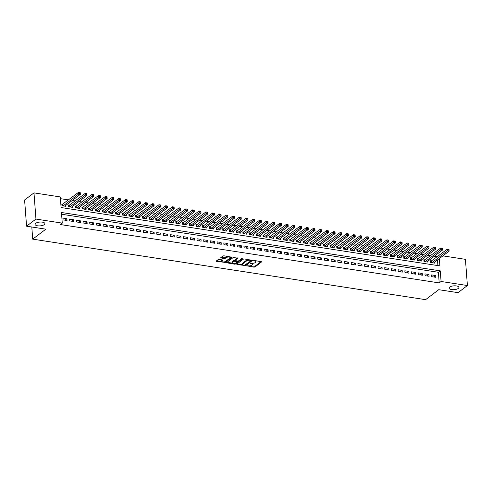 <?xml version="1.0" encoding="UTF-8"?>
<svg xmlns="http://www.w3.org/2000/svg" width="492" height="492" viewBox="0 0 492 492"><rect width="100%" height="100%" fill="white"/><g stroke="black" fill="none" stroke-linecap="round" stroke-linejoin="round"><path stroke-width="0.74" d="M246.781 265.821L253.977 267.162L255.004 266.984L261.732 261.793L254.352 260.489L253.565 260.729L254.739 261.024A2.417 0.935 175.7 0 1 255.975 261.738A2.417 0.935 175.7 0 1 255.668 262.242L255.114 262.66A2.417 0.935 175.7 0 1 251.83 263.232L250.207 263.22L251.314 263.626A2.417 0.935 175.7 0 1 252.55 264.339A2.417 0.935 175.7 0 1 252.242 264.844L251.689 265.262A2.417 0.935 175.7 0 1 248.405 265.834L246.781 265.821M44.268 224.635A4.926 1.913 175.7 0 0 44.889 223.608A4.926 1.913 175.7 0 0 41.15 222.04A4.926 1.913 175.7 0 0 35.682 223.313A4.926 1.913 175.7 0 0 35.061 224.346A4.926 1.913 175.7 0 0 38.806 225.908A4.926 1.913 175.7 0 0 44.268 224.635M458.286 288.417A4.926 1.913 175.7 0 0 458.907 287.383A4.926 1.913 175.7 0 0 455.168 285.821A4.926 1.913 175.7 0 0 449.7 287.094A4.926 1.913 175.7 0 0 449.079 288.121A4.926 1.913 175.7 0 0 452.824 289.69A4.926 1.913 175.7 0 0 458.286 288.417M219.161 259.432L218.134 259.61L216.277 261.018L216.566 261.4L225.354 262.421L232.083 257.224L223.928 255.803L222.907 255.981L220.564 257.851L224.272 258.583L226.412 257.562A2.023 0.781 175.7 0 1 228.651 257.039A2.023 0.781 175.7 0 1 230.188 257.679A2.023 0.781 175.7 0 1 229.93 258.103L225.57 261.418A2.023 0.781 175.7 0 1 223.325 261.941A2.023 0.781 175.7 0 1 221.794 261.295A2.023 0.781 175.7 0 1 222.046 260.877L222.87 260.163L222.482 259.942L219.161 259.432M442.911 255.871L465.432 259.339L467.4 285.532L458.021 292.66L438.741 289.69L425.611 299.665L32.712 239.143L45.848 229.167L26.568 226.197L35.947 219.069L33.979 192.876L60.295 196.929L61.094 207.55L439.916 265.908L439.362 258.564M467.4 285.532L441.084 281.479L440.285 270.858L61.469 212.507L62.263 223.128L35.947 219.069M62.263 223.128L60.387 224.549L439.208 282.906L441.084 281.479M236.744 264.173L237.033 264.555L245.822 265.569L252.55 260.379L244.395 258.958L243.374 259.136L236.744 264.173M234.567 264.173L226.412 262.753L233.14 257.562L237.876 258.115L234.992 260.477L237.581 261.037L238.608 260.858L241.406 258.737L242.396 258.767L235.588 263.995L234.567 264.173L234.438 263.454M62.994 204.131L61.826 203.952L61.955 205.724L65.977 206.345L65.903 205.33M69.704 205.164L68.529 204.986L68.659 206.757L72.681 207.378L72.607 206.363M76.408 206.197L75.233 206.019L75.368 207.79L79.39 208.405L79.31 207.396M83.111 207.23L81.936 207.052L82.072 208.823L86.094 209.438L86.02 208.43M89.815 208.264L88.64 208.085L88.775 209.856L92.797 210.471L92.724 209.457M96.518 209.297L95.35 209.118L95.479 210.89L99.501 211.505L99.427 210.49M103.228 210.33L102.053 210.152L102.182 211.917L106.21 212.538L106.131 211.523M109.931 211.363L108.757 211.185L108.892 212.95L112.914 213.571L112.834 212.556M116.635 212.396L115.46 212.218L115.595 213.983L119.617 214.604L119.544 213.59M123.338 213.43L122.164 213.251L122.299 215.016L126.321 215.637L126.247 214.623M130.042 214.463L128.873 214.278L129.002 216.049L133.025 216.671L132.951 215.656M136.751 215.496L135.577 215.312L135.706 217.083L139.734 217.704L139.654 216.689M143.455 216.529L142.28 216.345L142.416 218.116L146.438 218.737L146.358 217.722M150.158 217.562L148.984 217.378L149.119 219.149L153.141 219.77L153.067 218.755M156.862 218.596L155.687 218.411L155.823 220.182L159.845 220.803L159.771 219.789M163.565 219.629L162.397 219.444L162.526 221.215L166.548 221.837L166.474 220.822M170.275 220.656L169.1 220.477L169.23 222.249L173.258 222.87L173.178 221.855M176.979 221.689L175.804 221.511L175.939 223.282L179.961 223.903L179.881 222.888M183.682 222.722L182.507 222.544L182.643 224.315L186.665 224.936L186.591 223.922M190.386 223.755L189.211 223.577L189.346 225.348L193.368 225.963L193.294 224.955M197.089 224.789L195.921 224.61L196.05 226.382L200.072 226.996L199.998 225.988M203.799 225.822L202.624 225.643L202.753 227.415L206.781 228.03L206.702 227.015M210.502 226.855L209.328 226.677L209.463 228.448L213.485 229.063L213.405 228.048M217.206 227.888L216.031 227.71L216.166 229.475L220.188 230.096L220.115 229.081M223.909 228.921L222.735 228.743L222.87 230.508L226.892 231.129L226.818 230.115M230.613 229.955L229.444 229.776L229.573 231.541L233.595 232.162L233.522 231.148M237.322 230.988L236.148 230.81L236.277 232.575L240.305 233.196L240.225 232.181M244.026 232.021L242.851 231.837L242.987 233.608L247.009 234.229L246.929 233.214M250.729 233.054L249.555 232.87L249.69 234.641L253.712 235.262L253.638 234.247M257.433 234.087L256.258 233.903L256.393 235.674L260.416 236.295L260.342 235.281M264.136 235.121L262.968 234.936L263.097 236.707L267.119 237.328L267.045 236.314M270.846 236.154L269.671 235.969L269.8 237.741L273.829 238.362L273.749 237.347M277.55 237.187L276.375 237.003L276.51 238.774L280.532 239.395L280.452 238.38M284.253 238.22L283.078 238.036L283.214 239.807L287.236 240.428L287.162 239.413M290.957 239.247L289.782 239.069L289.917 240.84L293.939 241.461L293.865 240.447M297.66 240.28L296.492 240.102L296.621 241.873L300.643 242.495L300.569 241.48M304.37 241.314L303.195 241.135L303.324 242.907L307.352 243.528L307.272 242.513M311.073 242.347L309.898 242.169L310.034 243.94L314.056 244.555L313.976 243.546M317.777 243.38L316.602 243.202L316.737 244.973L320.759 245.588L320.686 244.573M324.48 244.413L323.305 244.235L323.441 246.006L327.463 246.621L327.389 245.606M331.184 245.447L330.015 245.268L330.144 247.039L334.166 247.654L334.093 246.64M337.893 246.48L336.719 246.301L336.848 248.066L340.876 248.688L340.796 247.673M344.597 247.513L343.422 247.335L343.557 249.1L347.58 249.721L347.5 248.706M351.3 248.546L350.126 248.368L350.261 250.133L354.283 250.754L354.209 249.739M358.004 249.579L356.829 249.395L356.964 251.166L360.987 251.787L360.913 250.772M364.707 250.612L363.539 250.428L363.668 252.199L367.69 252.82L367.616 251.806M371.417 251.646L370.242 251.461L370.378 253.232L374.4 253.854L374.32 252.839M378.12 252.679L376.946 252.494L377.081 254.266L381.103 254.887L381.023 253.872M384.824 253.712L383.649 253.528L383.785 255.299L387.807 255.92L387.733 254.905M391.527 254.745L390.353 254.561L390.488 256.332L394.51 256.953L394.436 255.938M398.231 255.778L397.062 255.594L397.192 257.365L401.214 257.986L401.14 256.972M404.941 256.806L403.766 256.627L403.901 258.398L407.923 259.02L407.843 258.005M411.644 257.839L410.469 257.66L410.605 259.432L414.627 260.053L414.547 259.038M418.348 258.872L417.173 258.694L417.308 260.465L421.33 261.086L421.257 260.071M425.051 259.905L423.876 259.727L424.012 261.498L428.034 262.113L427.96 261.104M431.779 276.688L435.807 277.31L435.672 275.538L431.65 274.917L431.779 276.688M425.076 275.655L429.098 276.276L428.969 274.505L424.947 273.884L425.076 275.655M418.372 274.622L422.394 275.243L422.265 273.472L418.237 272.851L418.372 274.622M411.669 273.589L415.691 274.21L415.555 272.439L411.533 271.818L411.669 273.589M404.965 272.556L408.987 273.177L408.852 271.406L404.83 270.784L404.965 272.556M398.256 271.522L402.284 272.144L402.148 270.372L398.126 269.757L398.256 271.522M391.552 270.489L395.574 271.11L395.445 269.339L391.423 268.724L391.552 270.489M384.849 269.456L388.871 270.077L388.742 268.306L384.713 267.691L384.849 269.456M378.145 268.423L382.167 269.044L382.032 267.273L378.01 266.658L378.145 268.423M371.442 267.396L375.464 268.011L375.328 266.24L371.306 265.625L371.442 267.396M364.732 266.363L368.76 266.978L368.625 265.213L364.603 264.591L364.732 266.363M358.028 265.329L362.05 265.944L361.921 264.179L357.899 263.558L358.028 265.329M351.325 264.296L355.347 264.911L355.212 263.146L351.19 262.525L351.325 264.296M344.621 263.263L348.643 263.884L348.508 262.113L344.486 261.492L344.621 263.263M337.918 262.23L341.94 262.851L341.805 261.08L337.783 260.459L337.918 262.23M331.208 261.197L335.237 261.818L335.101 260.047L331.079 259.425L331.208 261.197M324.505 260.163L328.527 260.785L328.398 259.013L324.376 258.392L324.505 260.163M317.801 259.13L321.823 259.751L321.688 257.98L317.666 257.359L317.801 259.13M311.098 258.097L315.12 258.718L314.985 256.947L310.962 256.326L311.098 258.097M304.394 257.064L308.416 257.685L308.281 255.914L304.259 255.293L304.394 257.064M297.685 256.031L301.713 256.652L301.578 254.881L297.555 254.259L297.685 256.031M290.981 254.997L295.003 255.619L294.874 253.847L290.852 253.226L290.981 254.997M284.278 253.964L288.3 254.585L288.164 252.814L284.142 252.193L284.278 253.964M277.574 252.931L281.596 253.552L281.461 251.781L277.439 251.166L277.574 252.931M270.871 251.898L274.893 252.519L274.757 250.748L270.735 250.133L270.871 251.898M264.161 250.865L268.183 251.486L268.054 249.715L264.032 249.1L264.161 250.865M257.457 249.838L261.48 250.453L261.35 248.681L257.328 248.066L257.457 249.838M250.754 248.804L254.776 249.419L254.641 247.654L250.619 247.033L250.754 248.804M244.05 247.771L248.073 248.386L247.937 246.621L243.915 246L244.05 247.771M237.347 246.738L241.369 247.353L241.234 245.588L237.212 244.967L237.347 246.738M230.637 245.705L234.659 246.326L234.53 244.555L230.508 243.934L230.637 245.705M223.934 244.672L227.956 245.293L227.827 243.522L223.805 242.9L223.934 244.672M217.23 243.638L221.252 244.26L221.117 242.488L217.095 241.867L217.23 243.638M210.527 242.605L214.549 243.226L214.414 241.455L210.392 240.834L210.527 242.605M203.823 241.572L207.845 242.193L207.71 240.422L203.688 239.801L203.823 241.572M197.114 240.539L201.136 241.16L201.007 239.389L196.984 238.768L197.114 240.539M190.41 239.506L194.432 240.127L194.303 238.356L190.281 237.734L190.41 239.506M183.707 238.472L187.729 239.094L187.593 237.322L183.571 236.701L183.707 238.472M177.003 237.439L181.025 238.06L180.89 236.289L176.868 235.668L177.003 237.439M170.3 236.406L174.322 237.027L174.186 235.256L170.164 234.635L170.3 236.406M163.59 235.373L167.612 235.994L167.483 234.223L163.461 233.608L163.59 235.373M156.886 234.34L160.909 234.961L160.779 233.19L156.751 232.575L156.886 234.34M150.183 233.306L154.205 233.928L154.07 232.156L150.048 231.541L150.183 233.306M143.48 232.273L147.502 232.894L147.366 231.123L143.344 230.508L143.48 232.273M136.776 231.246L140.798 231.861L140.663 230.096L136.641 229.475L136.776 231.246M130.066 230.213L134.088 230.828L133.959 229.063L129.937 228.442L130.066 230.213M123.363 229.18L127.385 229.795L127.256 228.03L123.228 227.409L123.363 229.18M116.659 228.147L120.681 228.762L120.546 226.996L116.524 226.375L116.659 228.147M109.956 227.113L113.978 227.734L113.843 225.963L109.821 225.342L109.956 227.113M103.252 226.08L107.274 226.701L107.139 224.93L103.117 224.309L103.252 226.08M96.543 225.047L100.565 225.668L100.436 223.897L96.414 223.276L96.543 225.047M89.839 224.014L93.861 224.635L93.732 222.864L89.704 222.243L89.839 224.014M83.136 222.981L87.158 223.602L87.022 221.831L83 221.209L83.136 222.981M76.432 221.947L80.454 222.568L80.319 220.797L76.297 220.176L76.432 221.947M69.723 220.914L73.751 221.535L73.615 219.764L69.593 219.143L69.723 220.914M439.208 282.906L438.409 272.285L61.598 214.241M66.912 218.731L62.89 218.11L63.019 219.881L67.041 220.502L66.912 218.731L64.993 220.188M437.24 256.775L434.331 256.264M430.605 255.686L427.622 255.231M423.901 254.653L420.918 254.198M417.198 253.626L414.215 253.165M410.494 252.593L407.511 252.132M403.784 251.56L400.808 251.098M397.081 250.526L394.098 250.065M390.377 249.493L387.395 249.032M383.674 248.46L380.691 247.999M376.97 247.427L373.988 246.966M370.261 246.394L367.284 245.932M363.557 245.36L360.574 244.899M356.854 244.327L353.871 243.866M350.15 243.294L347.168 242.833M343.441 242.261L340.464 241.806M336.737 241.228L333.761 240.773M330.034 240.194L327.051 239.739M323.33 239.161L320.347 238.706M316.627 238.128L313.644 237.673M309.917 237.095L306.94 236.64M303.213 236.068L300.237 235.607M296.51 235.035L293.527 234.573M289.806 234.001L286.824 233.54M283.103 232.968L280.12 232.507M276.393 231.935L273.417 231.474M269.69 230.902L266.713 230.44M262.986 229.869L260.004 229.407M256.283 228.835L253.3 228.374M249.579 227.802L246.597 227.341M242.87 226.769L239.893 226.308M236.166 225.736L233.19 225.275M229.463 224.703L226.48 224.241M222.759 223.669L219.776 223.214M216.056 222.636L213.073 222.181M209.346 221.603L206.369 221.148M202.642 220.57L199.666 220.115M195.939 219.537L192.956 219.081M189.236 218.51L186.253 218.048M182.532 217.476L179.549 217.015M175.822 216.443L172.846 215.982M169.119 215.41L166.142 214.949M162.415 214.377L159.433 213.915M155.712 213.343L152.729 212.882M149.008 212.31L146.026 211.849M142.299 211.277L139.322 210.816M135.595 210.244L132.619 209.783M128.892 209.211L125.909 208.749M122.188 208.178L119.205 207.716M115.485 207.144L112.502 206.683M108.775 206.111L105.798 205.656M102.072 205.078L99.089 204.623M95.368 204.045L92.385 203.59M88.665 203.012L85.682 202.556M81.961 201.978L78.978 201.523M75.251 200.945L72.275 200.49M68.548 199.918L60.424 198.663M437.905 265.594L437.486 259.991M431.755 260.938L430.586 260.76L430.715 262.531L434.737 263.146L434.664 262.131M31.802 227.003L32.712 239.143M26.568 226.197L24.6 200.004L33.979 192.876M437.24 256.713L439.184 255.299M438.409 272.285L440.285 270.858M435.672 275.538L433.759 276.99M428.969 274.505L427.05 275.963M422.265 273.472L420.346 274.93M415.555 272.439L413.643 273.896M408.852 271.406L406.939 272.863M402.148 270.372L400.236 271.83M395.445 269.339L393.526 270.797M388.742 268.306L386.823 269.764M382.032 267.273L380.119 268.73M375.328 266.24L373.416 267.697M368.625 265.213L366.712 266.664M361.921 264.179L360.003 265.631M355.212 263.146L353.299 264.598M348.508 262.113L346.596 263.564M341.805 261.08L339.892 262.531M335.101 260.047L333.189 261.498M328.398 259.013L326.479 260.465M321.688 257.98L319.775 259.432M314.985 256.947L313.072 258.405M308.281 255.914L306.368 257.371M301.578 254.881L299.665 256.338M294.874 253.847L292.955 255.305M288.164 252.814L286.252 254.272M281.461 251.781L279.548 253.239M274.757 250.748L272.845 252.205M268.054 249.715L266.141 251.172M261.35 248.681L259.432 250.139M254.641 247.654L252.728 249.106M247.937 246.621L246.025 248.073M241.234 245.588L239.321 247.039M234.53 244.555L232.618 246.006M227.827 243.522L225.908 244.973M221.117 242.488L219.204 243.94M214.414 241.455L212.501 242.907M207.71 240.422L205.797 241.873M201.007 239.389L199.094 240.846M194.303 238.356L192.384 239.813M187.593 237.322L185.681 238.78M180.89 236.289L178.977 237.747M174.186 235.256L172.274 236.713M167.483 234.223L165.564 235.68M160.779 233.19L158.861 234.647M154.07 232.156L152.157 233.614M147.366 231.123L145.454 232.581M140.663 230.096L138.75 231.547M133.959 229.063L132.04 230.514M127.256 228.03L125.337 229.481M120.546 226.996L118.633 228.448M113.843 225.963L111.93 227.415M107.139 224.93L105.227 226.382M100.436 223.897L98.517 225.348M93.732 222.864L91.813 224.315M87.022 221.831L85.11 223.282M80.319 220.797L78.406 222.255M73.615 219.764L71.703 221.222M252.55 264.339L252.494 263.632A2.417 0.935 175.7 0 0 252.279 263.281M255.975 261.738L255.92 261.031A2.417 0.935 175.7 0 0 255.735 260.705M249.954 265.846L254.954 266.277L261.184 261.547M245.471 264.997L252.002 260.133M237.138 263.872L242.587 264.708M244.592 265.25L251.129 260.705L249.967 260.286A2.417 0.935 175.7 0 0 246.683 260.858L242.71 263.878A2.417 0.935 175.7 0 0 242.402 264.388A2.417 0.935 175.7 0 0 243.638 265.102L244.592 265.25M248.368 259.573A2.417 0.935 175.7 0 0 246.633 260.151L246.683 260.858M242.402 264.388L242.347 263.675A2.417 0.935 175.7 0 1 242.654 263.171L246.633 260.151M232.175 263.103L226.904 262.291M237.328 257.87L235.059 259.911M241.67 258.626L235.539 263.288L235.588 263.995M232.298 262.439A2.023 0.781 175.7 0 0 232.046 262.857A2.023 0.781 175.7 0 0 233.577 263.503A2.023 0.781 175.7 0 0 235.822 262.98L237.359 261.812L237.07 261.43L233.835 261.27L232.298 262.439L232.249 261.732A2.023 0.781 175.7 0 0 231.99 262.15L232.046 262.857M237.304 261.104L237.452 261.652M232.249 261.732L233.786 260.563L234.985 260.409M234.512 263.466L235.539 263.288M221.794 261.295L221.738 260.588A2.023 0.781 175.7 0 1 221.997 260.163L222.322 259.917M230.188 257.679L230.133 256.972A2.023 0.781 175.7 0 0 230.028 256.744M227.679 256.381A2.023 0.781 175.7 0 0 226.357 256.849L226.412 257.562M221.056 257.39L224.217 257.876L226.357 256.849M224.247 261.885L225.305 261.713L231.535 256.978M216.671 260.717L221.898 261.523M433.569 262.968L449.098 251.166L447.425 250.908L447.289 249.143L430.641 261.504M448.323 249.376L447.289 249.143L448.968 249.401L448.323 249.376L448.372 250.084L449.042 250.188L448.993 249.481M448.372 250.084L431.89 262.71M449.042 250.188L449.098 251.166M426.859 261.935L442.394 250.133L440.721 249.875L440.586 248.109L423.938 260.471M441.619 248.343L440.586 248.109L442.265 248.368L441.619 248.343L441.668 249.05L442.339 249.155L442.29 248.448M441.668 249.05L425.186 261.676M442.339 249.155L442.394 250.133M420.156 260.901L435.691 249.1L434.012 248.841L433.882 247.076L417.228 259.438M434.91 247.31L433.882 247.076L435.555 247.335L434.91 247.31L434.965 248.017L435.635 248.122L435.58 247.415M434.965 248.017L418.483 260.643M435.635 248.122L435.691 249.1M413.452 259.868L428.987 248.073L427.308 247.814L427.179 246.043L410.525 258.405M428.206 246.277L427.179 246.043L428.852 246.301L428.206 246.277L428.261 246.99L428.932 247.089L428.876 246.381M428.261 246.99L411.779 259.61M428.932 247.089L428.987 248.073M406.749 258.835L422.284 247.039L420.605 246.781L420.469 245.01L403.821 257.371M421.503 245.244L420.469 245.01L422.148 245.268L421.503 245.244L421.558 245.957L422.228 246.055L422.173 245.348M421.558 245.957L405.07 258.577M422.228 246.055L422.284 247.039M400.045 257.802L415.574 246.006L413.901 245.748L413.766 243.977L397.118 256.338M414.799 244.216L413.766 243.977L415.445 244.235L414.799 244.216L414.848 244.924L415.519 245.022L415.469 244.315M414.848 244.924L398.366 257.544M415.519 245.022L415.574 246.006M393.336 256.769L408.87 244.973L407.198 244.715L407.062 242.943L390.414 255.305M408.096 243.183L407.062 242.943L408.735 243.202L408.096 243.183L408.145 243.891L408.815 243.989L408.766 243.282M408.145 243.891L391.663 256.51M408.815 243.989L408.87 244.973M386.632 255.735L402.167 243.94L400.488 243.681L400.359 241.91L383.705 254.272M401.386 242.15L400.359 241.91L402.032 242.169L401.386 242.15L401.441 242.857L402.112 242.962L402.056 242.248M401.441 242.857L384.959 255.477M402.112 242.962L402.167 243.94M379.929 254.702L395.463 242.907L393.784 242.648L393.655 240.877L377.001 253.239M394.682 241.117L393.655 240.877L395.328 241.135L394.682 241.117L394.738 241.824L395.408 241.929L395.353 241.215M394.738 241.824L378.25 254.444M395.408 241.929L395.463 242.907M373.225 253.675L388.76 241.873L387.081 241.615L386.946 239.844L370.298 252.205M387.979 240.084L386.946 239.844L388.625 240.102L387.979 240.084L388.034 240.791L388.705 240.895L388.649 240.188M388.034 240.791L371.546 253.417M388.705 240.895L388.76 241.873M366.522 252.642L382.05 240.84L380.377 240.582L380.242 238.811L363.594 251.178M381.275 239.05L380.242 238.811L381.921 239.069L381.275 239.05L381.325 239.758L381.995 239.862L381.946 239.155M381.325 239.758L364.843 252.384M381.995 239.862L382.05 240.84M359.812 251.609L375.347 239.807L373.674 239.549L373.539 237.777L356.891 250.145M374.566 238.017L373.539 237.777L375.212 238.036L374.566 238.017L374.621 238.725L375.291 238.829L375.242 238.122M374.621 238.725L358.139 251.35M375.291 238.829L375.347 239.807M353.108 250.576L368.643 238.774L366.964 238.515L366.835 236.744L350.181 249.112M367.862 236.984L366.835 236.744L368.508 237.003L367.862 236.984L367.918 237.691L368.588 237.796L368.533 237.089M367.918 237.691L351.436 250.317M368.588 237.796L368.643 238.774M346.405 249.542L361.94 237.741L360.261 237.482L360.132 235.711L343.478 248.079M361.159 235.951L360.132 235.711L361.804 235.969L361.159 235.951L361.214 236.658L361.884 236.763L361.829 236.055M361.214 236.658L344.726 249.284M361.884 236.763L361.94 237.741M339.701 248.509L355.236 236.707L353.557 236.449L353.422 234.678L336.774 247.045M354.455 234.918L353.422 234.678L355.101 234.936L354.455 234.918L354.511 235.625L355.181 235.73L355.126 235.022M354.511 235.625L338.022 248.251M355.181 235.73L355.236 236.707M332.998 247.476L348.527 235.674L346.854 235.416L346.719 233.645L330.071 246.012M347.752 233.885L346.719 233.645L348.397 233.903L347.752 233.885L347.801 234.592L348.471 234.696L348.422 233.989M347.801 234.592L331.319 247.218M348.471 234.696L348.527 235.674M326.288 246.443L341.823 234.641L340.15 234.383L340.015 232.611L323.367 244.979M341.042 232.851L340.015 232.611L341.688 232.87L341.042 232.851L341.097 233.559L341.768 233.663L341.719 232.956M341.097 233.559L324.615 246.185M341.768 233.663L341.823 234.641M319.585 245.41L335.12 233.608L333.441 233.349L333.312 231.584L316.657 243.946M334.339 231.818L333.312 231.584L334.984 231.843L334.339 231.818L334.394 232.525L335.064 232.63L335.009 231.923M334.394 232.525L317.912 245.151M335.064 232.63L335.12 233.608M312.881 244.376L328.416 232.575L326.737 232.316L326.608 230.551L309.954 242.913M327.635 230.785L326.608 230.551L328.281 230.81L327.635 230.785L327.69 231.492L328.361 231.597L328.305 230.889M327.69 231.492L311.202 244.118M328.361 231.597L328.416 232.575M306.178 243.343L321.707 231.541L320.034 231.283L319.898 229.518L303.25 241.88M320.932 229.752L319.898 229.518L321.577 229.776L320.932 229.752L320.987 230.459L321.657 230.563L321.602 229.856M320.987 230.459L304.499 243.085M321.657 230.563L321.707 231.541M299.474 242.31L315.003 230.508L313.33 230.256L313.195 228.485L296.547 240.846M314.228 228.718L313.195 228.485L314.874 228.743L314.228 228.718L314.277 229.432L314.948 229.53L314.898 228.823M314.277 229.432L297.795 242.052M314.948 229.53L315.003 230.508M292.765 241.277L308.3 229.481L306.627 229.223L306.491 227.452L289.843 239.813M307.518 227.685L306.491 227.452L308.164 227.71L307.518 227.685L307.574 228.399L308.244 228.497L308.189 227.79M307.574 228.399L291.092 241.018M308.244 228.497L308.3 229.481M286.061 240.244L301.596 228.448L299.917 228.19L299.788 226.418L283.134 238.78M300.815 226.658L299.788 226.418L301.461 226.677L300.815 226.658L300.87 227.365L301.541 227.464L301.485 226.757M300.87 227.365L284.388 239.985M301.541 227.464L301.596 228.448M279.358 239.21L294.892 227.415L293.214 227.156L293.078 225.385L276.43 237.747M294.111 225.625L293.078 225.385L294.757 225.643L294.111 225.625L294.167 226.332L294.837 226.431L294.782 225.723M294.167 226.332L277.679 238.952M294.837 226.431L294.892 227.415M272.654 238.177L288.183 226.382L286.51 226.123L286.375 224.352L269.727 236.713M287.408 224.592L286.375 224.352L288.054 224.61L287.408 224.592L287.463 225.299L288.134 225.404L288.078 224.69M287.463 225.299L270.975 237.919M288.134 225.404L288.183 226.382M265.951 237.144L281.479 225.348L279.807 225.09L279.671 223.319L263.023 235.68M280.704 223.559L279.671 223.319L281.35 223.577L280.704 223.559L280.754 224.266L281.424 224.37L281.375 223.657M280.754 224.266L264.272 236.886M281.424 224.37L281.479 225.348M259.241 236.117L274.776 224.315L273.103 224.057L272.968 222.286L256.32 234.647M273.995 222.525L272.968 222.286L274.641 222.544L273.995 222.525L274.05 223.233L274.721 223.337L274.665 222.63M274.05 223.233L257.568 235.859M274.721 223.337L274.776 224.315M252.537 235.084L268.072 223.282L266.393 223.024L266.264 221.252L249.61 233.62M267.291 221.492L266.264 221.252L267.937 221.511L267.291 221.492L267.347 222.2L268.017 222.304L267.962 221.597M267.347 222.2L250.865 234.825M268.017 222.304L268.072 223.282M245.834 234.051L261.369 222.249L259.69 221.99L259.555 220.219L242.907 232.587M260.588 220.459L259.555 220.219L261.234 220.477L260.588 220.459L260.643 221.166L261.313 221.271L261.258 220.564M260.643 221.166L244.155 233.792M261.313 221.271L261.369 222.249M239.13 233.017L254.659 221.215L252.986 220.957L252.851 219.186L236.203 231.554M253.884 219.426L252.851 219.186L254.53 219.444L253.884 219.426L253.933 220.133L254.61 220.238L254.555 219.53M253.933 220.133L237.452 232.759M254.61 220.238L254.659 221.215M232.427 231.984L247.956 220.182L246.283 219.924L246.148 218.153L229.5 230.52M247.181 218.393L246.148 218.153L247.827 218.411L247.181 218.393L247.23 219.1L247.9 219.204L247.851 218.497M247.23 219.1L230.748 231.726M247.9 219.204L247.956 220.182M225.717 230.951L241.252 219.149L239.579 218.891L239.444 217.12L222.796 229.487M240.471 217.359L239.444 217.12L241.117 217.378L240.471 217.359L240.526 218.067L241.197 218.171L241.142 217.464M240.526 218.067L224.044 230.693M241.197 218.171L241.252 219.149M219.014 229.918L234.549 218.116L232.87 217.858L232.741 216.086L216.086 228.454M233.768 216.326L232.741 216.086L234.413 216.345L233.768 216.326L233.823 217.033L234.493 217.138L234.438 216.431M233.823 217.033L217.341 229.659M234.493 217.138L234.549 218.116M212.31 228.885L227.845 217.083L226.166 216.824L226.031 215.053L209.383 227.421M227.064 215.293L226.031 215.053L227.71 215.312L227.064 215.293L227.12 216L227.79 216.105L227.734 215.398M227.12 216L210.631 228.626M227.79 216.105L227.845 217.083M205.607 227.851L221.136 216.049L219.463 215.791L219.327 214.026L202.679 226.388M220.361 214.26L219.327 214.026L221.006 214.284L220.361 214.26L220.41 214.967L221.086 215.072L221.031 214.364M220.41 214.967L203.928 227.593M221.086 215.072L221.136 216.049M198.903 226.818L214.432 215.016L212.759 214.758L212.624 212.993L195.976 225.354M213.657 213.227L212.624 212.993L214.303 213.251L213.657 213.227L213.706 213.934L214.377 214.038L214.327 213.331M213.706 213.934L197.224 226.56M214.377 214.038L214.432 215.016M192.194 225.785L207.729 213.983L206.05 213.725L205.92 211.96L189.266 224.321M206.947 212.193L205.92 211.96L207.593 212.218L206.947 212.193L207.003 212.901L207.673 213.005L207.618 212.298M207.003 212.901L190.521 225.527M207.673 213.005L207.729 213.983M185.49 224.752L201.025 212.95L199.346 212.692L199.217 210.927L182.563 223.288M200.244 211.16L199.217 210.927L200.89 211.185L200.244 211.16L200.299 211.868L200.97 211.972L200.914 211.265M200.299 211.868L183.817 224.493M200.97 211.972L201.025 212.95M178.787 223.719L194.322 211.923L192.643 211.665L192.507 209.893L175.859 222.255M193.54 210.127L192.507 209.893L194.186 210.152L193.54 210.127L193.596 210.84L194.266 210.939L194.211 210.232M193.596 210.84L177.108 223.46M194.266 210.939L194.322 211.923M172.083 222.685L187.612 210.89L185.939 210.631L185.804 208.86L169.156 221.222M186.837 209.094L185.804 208.86L187.483 209.118L186.837 209.094L186.886 209.807L187.557 209.906L187.507 209.198M186.886 209.807L170.404 222.427M187.557 209.906L187.612 210.89M165.38 221.652L180.908 209.856L179.236 209.598L179.1 207.827L162.452 220.188M180.133 208.067L179.1 207.827L180.779 208.085L180.133 208.067L180.183 208.774L180.853 208.872L180.804 208.165M180.183 208.774L163.701 221.394M180.853 208.872L180.908 209.856M158.67 220.619L174.205 208.823L172.526 208.565L172.397 206.794L155.743 219.155M173.424 207.034L172.397 206.794L174.07 207.052L173.424 207.034L173.479 207.741L174.15 207.845L174.094 207.132M173.479 207.741L156.997 220.361M174.15 207.845L174.205 208.823M151.966 219.586L167.501 207.79L165.822 207.532L165.693 205.761L149.039 218.122M166.72 206L165.693 205.761L167.366 206.019L166.72 206L166.776 206.708L167.446 206.812L167.391 206.099M166.776 206.708L150.294 219.327M167.446 206.812L167.501 207.79M145.263 218.559L160.798 206.757L159.119 206.499L158.984 204.727L142.336 217.089M160.017 204.967L158.984 204.727L160.663 204.986L160.017 204.967L160.072 205.674L160.743 205.779L160.687 205.072M160.072 205.674L143.584 218.3M160.743 205.779L160.798 206.757M138.56 217.525L154.088 205.724L152.415 205.465L152.28 203.694L135.632 216.062M153.313 203.934L152.28 203.694L153.959 203.952L153.313 203.934L153.363 204.641L154.033 204.746L153.984 204.039M153.363 204.641L136.881 217.267M154.033 204.746L154.088 205.724M131.856 216.492L147.385 204.69L145.712 204.432L145.577 202.661L128.929 215.029M146.61 202.901L145.577 202.661L147.256 202.919L146.61 202.901L146.659 203.608L147.329 203.713L147.28 203.005M146.659 203.608L130.177 216.234M147.329 203.713L147.385 204.69M125.146 215.459L140.681 203.657L139.002 203.399L138.873 201.628L122.219 213.995M139.9 201.868L138.873 201.628L140.546 201.886L139.9 201.868L139.956 202.575L140.626 202.679L140.571 201.972M139.956 202.575L123.474 215.201M140.626 202.679L140.681 203.657M118.443 214.426L133.978 202.624L132.299 202.366L132.17 200.595L115.515 212.962M133.197 200.834L132.17 200.595L133.842 200.853L133.197 200.834L133.252 201.542L133.922 201.646L133.867 200.939M133.252 201.542L116.77 214.168M133.922 201.646L133.978 202.624M111.739 213.393L127.274 201.591L125.595 201.333L125.46 199.561L108.812 211.929M126.493 199.801L125.46 199.561L127.139 199.82L126.493 199.801L126.549 200.508L127.219 200.613L127.164 199.906M126.549 200.508L110.06 213.134M127.219 200.613L127.274 201.591M105.036 212.359L120.565 200.558L118.892 200.299L118.756 198.528L102.108 210.896M119.79 198.768L118.756 198.528L120.435 198.786L119.79 198.768L119.839 199.475L120.509 199.58L120.46 198.873M119.839 199.475L103.357 212.101M120.509 199.58L120.565 200.558M98.332 211.326L113.861 199.524L112.188 199.266L112.053 197.495L95.405 209.863M113.086 197.735L112.053 197.495L113.732 197.753L113.086 197.735L113.135 198.442L113.806 198.547L113.757 197.839M113.135 198.442L96.653 211.068M113.806 198.547L113.861 199.524M91.623 210.293L107.158 198.491L105.479 198.233L105.35 196.468L88.695 208.829M106.377 196.702L105.35 196.468L107.022 196.72L106.377 196.702L106.432 197.409L107.102 197.513L107.047 196.806M106.432 197.409L89.95 210.035M107.102 197.513L107.158 198.491M84.919 209.26L100.454 197.458L98.775 197.2L98.646 195.435L81.992 207.796M99.673 195.668L98.646 195.435L100.319 195.693L99.673 195.668L99.728 196.376L100.399 196.48L100.343 195.773M99.728 196.376L83.246 209.002M100.399 196.48L100.454 197.458M78.216 208.227L93.751 196.425L92.072 196.167L91.936 194.401L75.288 206.763M92.97 194.635L91.936 194.401L93.615 194.66L92.97 194.635L93.025 195.342L93.695 195.447L93.64 194.74M93.025 195.342L76.537 207.968M93.695 195.447L93.751 196.425M71.512 207.193L87.041 195.392L85.368 195.133L85.233 193.368L68.585 205.73M86.266 193.602L85.233 193.368L86.912 193.627L86.266 193.602L86.315 194.309L86.986 194.414L86.936 193.707M86.315 194.309L69.833 206.935M86.986 194.414L87.041 195.392M64.809 206.16L80.337 194.365L78.665 194.106L78.529 192.335L61.881 204.697M79.563 192.569L78.529 192.335L80.208 192.593L79.563 192.569L79.612 193.282L80.282 193.381L80.233 192.673M79.612 193.282L63.13 205.902M80.282 193.381L80.337 194.365M246.959 265.735L246.984 266.086M253.81 260.532L253.835 260.883M250.385 263.134L250.41 263.484M251.283 263.146L251.314 263.626M254.702 260.545L254.739 261.024M254.954 266.277L255.004 266.984M253.927 266.455L253.977 267.162M245.772 264.862L245.822 265.569M244.764 265.262L244.801 265.748M236.99 263.983L237.033 264.555M250.889 259.96L250.926 260.434M249.936 259.813L249.967 260.286M242.654 263.171L242.71 263.878M226.757 262.408L226.8 262.98M235.035 259.61L235.09 260.317M237.033 260.951L237.07 261.43M234.807 260.385L234.862 261.092M233.786 260.563L233.835 261.27M221.997 260.163L222.046 260.877M225.244 257.697L225.299 258.405M224.217 257.876L224.272 258.583M220.902 257.5L220.945 258.072M225.305 261.713L225.354 262.421M224.278 261.892L224.334 262.599M216.523 260.834L216.566 261.4M431.459 261.166L431.57 262.66M431.269 261.264L431.373 262.63M424.75 260.133L424.867 261.627M424.565 260.231L424.664 261.596M418.046 259.099L418.163 260.594M417.862 259.204L417.96 260.563M411.343 258.066L411.453 259.561M411.152 258.171L411.257 259.53M404.639 257.039L404.75 258.528M404.449 257.138L404.553 258.497M397.936 256.006L398.046 257.494M397.745 256.104L397.85 257.464M391.226 254.973L391.343 256.461M391.042 255.071L391.14 256.43M384.523 253.94L384.639 255.428M384.338 254.038L384.437 255.397M377.819 252.906L377.93 254.395M377.628 253.005L377.733 254.364M371.116 251.873L371.226 253.368M370.925 251.972L371.029 253.337M364.412 250.84L364.523 252.334M364.221 250.938L364.326 252.304M357.702 249.807L357.819 251.301M357.518 249.905L357.616 251.271M350.999 248.774L351.11 250.268M350.814 248.872L350.913 250.237M344.295 247.74L344.406 249.235M344.105 247.839L344.209 249.204M337.592 246.707L337.703 248.202M337.401 246.806L337.506 248.171M330.888 245.674L330.999 247.168M330.698 245.772L330.802 247.138M324.179 244.641L324.296 246.135M323.994 244.739L324.093 246.105M317.475 243.608L317.586 245.102M317.291 243.706L317.389 245.071M310.772 242.574L310.882 244.069M310.581 242.673L310.686 244.038M304.068 241.541L304.179 243.036M303.878 241.64L303.982 243.005M297.365 240.508L297.476 242.002M297.174 240.613L297.279 241.972M290.655 239.481L290.772 240.969M290.471 239.579L290.569 240.939M283.952 238.448L284.062 239.936M283.767 238.546L283.866 239.905M277.248 237.415L277.359 238.903M277.058 237.513L277.162 238.872M270.545 236.381L270.655 237.87M270.354 236.48L270.459 237.839M263.841 235.348L263.952 236.837M263.65 235.447L263.755 236.806M257.132 234.315L257.248 235.803M256.947 234.413L257.045 235.779M250.428 233.282L250.539 234.776M250.243 233.38L250.342 234.745M243.725 232.249L243.835 233.743M243.534 232.347L243.638 233.712M237.021 231.215L237.132 232.71M236.83 231.314L236.935 232.679M230.317 230.182L230.428 231.677M230.127 230.281L230.231 231.646M223.608 229.149L223.725 230.643M223.423 229.247L223.522 230.613M216.904 228.116L217.015 229.61M216.72 228.214L216.818 229.579M210.201 227.083L210.312 228.577M210.01 227.181L210.115 228.546M203.497 226.049L203.608 227.544M203.307 226.148L203.411 227.513M196.794 225.016L196.905 226.511M196.603 225.115L196.708 226.48M190.084 223.983L190.201 225.477M189.9 224.081L189.998 225.447M183.381 222.95L183.491 224.444M183.196 223.054L183.295 224.413M176.677 221.923L176.788 223.411M176.487 222.021L176.591 223.38M169.974 220.89L170.084 222.378M169.783 220.988L169.888 222.347M163.27 219.856L163.381 221.345M163.08 219.955L163.184 221.314M156.561 218.823L156.677 220.311M156.376 218.922L156.474 220.281M149.857 217.79L149.968 219.278M149.666 217.888L149.771 219.248M143.154 216.757L143.264 218.245M142.963 216.855L143.067 218.22M136.45 215.724L136.561 217.218M136.259 215.822L136.364 217.187M129.747 214.69L129.857 216.185M129.556 214.789L129.66 216.154M123.037 213.657L123.154 215.152M122.852 213.756L122.951 215.121M116.333 212.624L116.444 214.118M116.143 212.722L116.247 214.088M109.63 211.591L109.741 213.085M109.439 211.689L109.544 213.054M102.926 210.558L103.037 212.052M102.736 210.656L102.84 212.021M96.223 209.524L96.334 211.019M96.032 209.623L96.137 210.988M89.513 208.491L89.63 209.986M89.329 208.59L89.427 209.955M82.81 207.458L82.92 208.952M82.619 207.556L82.724 208.922M76.106 206.425L76.217 207.919M75.916 206.523L76.02 207.888M69.403 205.392L69.513 206.886M69.212 205.496L69.317 206.855M62.699 204.358L62.81 205.853M62.509 204.463L62.613 205.822M251.148 259.997L251.197 260.594M234.942 259.77L234.992 260.477"/></g></svg>
